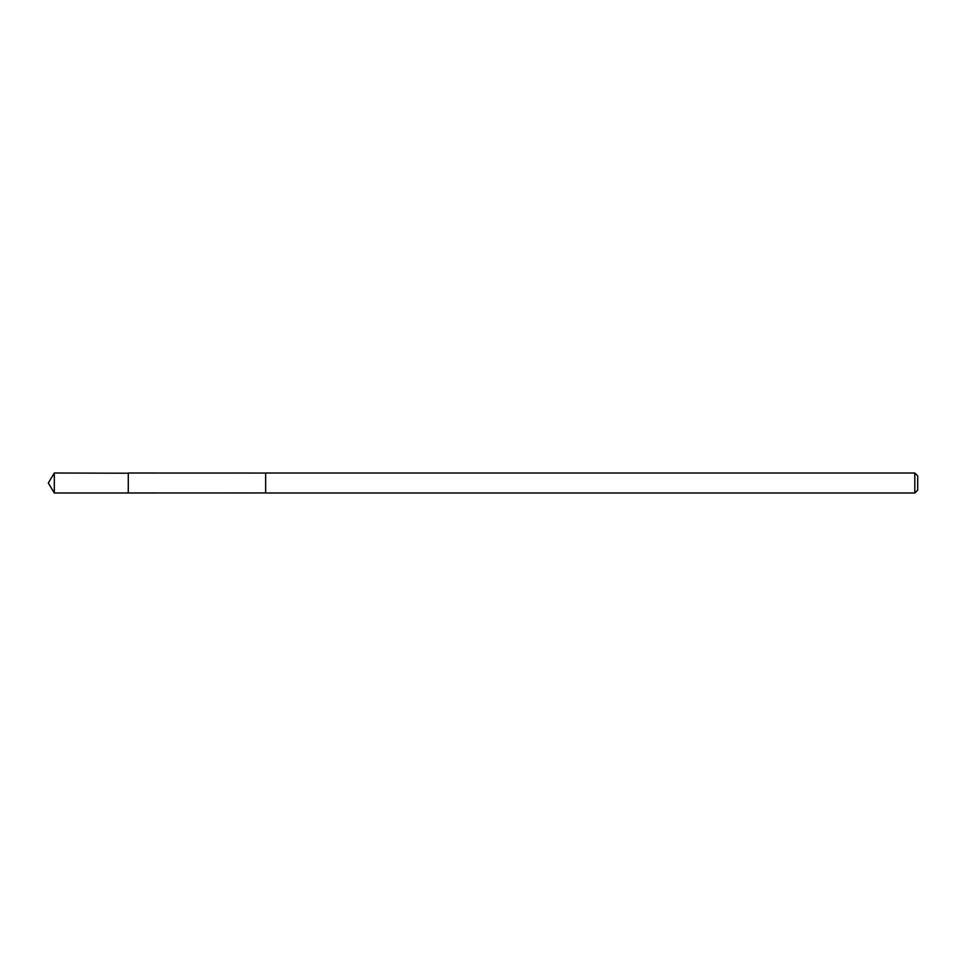 <?xml version="1.0" encoding="UTF-8"?>
<svg xmlns="http://www.w3.org/2000/svg" width="966" height="966" viewBox="0 0 966 966"><rect width="100%" height="100%" fill="white"/><g stroke="black" fill="none" stroke-linecap="round" stroke-linejoin="round"><path stroke-width="1.45" d="M128.285 473.219L54.313 473.002L54.313 492.998L128.285 492.986L128.285 473.014L265.65 473.05L265.65 492.95L128.285 492.986L128.285 473.219M265.65 473.002L265.65 492.998L914.814 492.998L914.814 473.002L265.65 473.002M914.814 473.002L917.7 475.888L917.7 490.112L914.814 492.998M128.285 492.986L54.313 492.998L48.3 483L54.313 492.998M48.3 483L54.313 473.002"/></g></svg>
